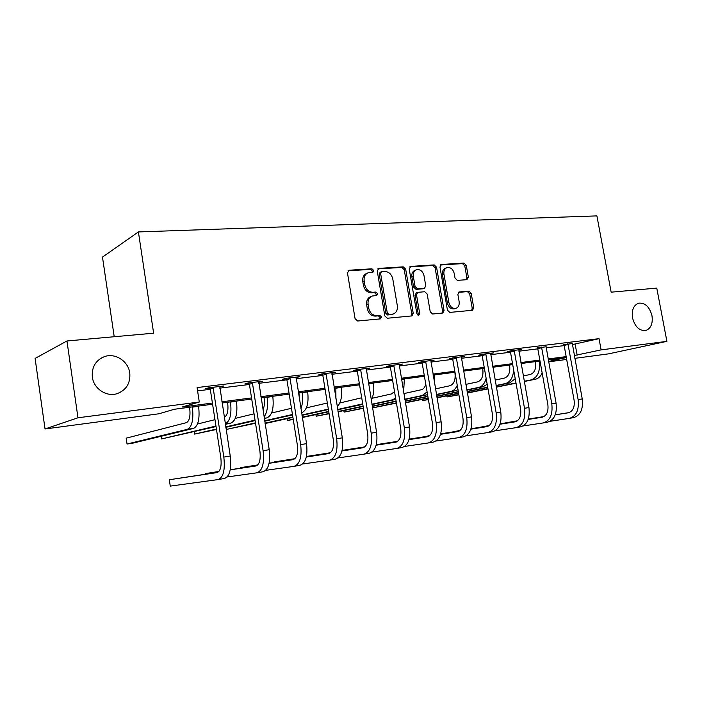 <?xml version="1.0" encoding="UTF-8"?>
<svg xmlns="http://www.w3.org/2000/svg" width="702" height="702" viewBox="0 0 702 702"><rect width="100%" height="100%" fill="white"/><g stroke="black" fill="none" stroke-linecap="round" stroke-linejoin="round"><path stroke-width="1.05" d="M373.701 270.463L371.937 268.805L349.21 270.226L347.464 272.894L355.072 318.655L357.669 321.007L380.361 318.892L381.537 316.997L379.773 315.373L376.869 315.637C372.674 315.523 369.963 313.039 368.717 308.169L368.085 304.387C367.646 300.158 369.05 297.367 372.297 296.025L376.702 295.498L377.615 293.682L375.842 292.05L372.946 292.269C368.743 292.102 366.032 289.593 364.794 284.74L364.162 280.967C363.724 276.842 365.075 274.105 368.234 272.753L372.823 272.244L373.701 270.463M372.051 272.332L372.297 271.033L370.533 269.384L348.017 270.796M379.756 318.945L380.115 317.471L378.352 315.856L375.447 316.119L376.869 315.637M375.895 295.595L376.202 294.208L374.438 292.576L371.533 292.795L372.946 292.269M632.52 317.874C634.959 326.807 639.373 331.011 645.761 330.502C650.929 328.492 653.009 323.578 651.991 315.742C649.552 306.8 645.103 302.606 638.653 303.176C633.573 305.186 631.528 310.091 632.52 317.874M92.331 377.079C93.717 388.75 106.537 397.209 117.129 393.655C126.351 390.058 130.563 383.16 129.773 372.973C128.361 361.24 115.303 352.667 104.484 356.607C95.639 360.275 91.593 367.093 92.331 377.079M466.9 279.677L468.357 277.185L466.268 265.295L463.978 263.066L441.479 264.47L439.952 266.979L447.455 310.179L449.806 312.408L472.543 310.266L473.736 307.774L471.2 293.348L468.91 291.137L459.064 291.962L457.879 294.445L459.143 301.649C459.529 305.098 458.45 307.336 455.905 308.362C452.421 308.792 450.079 306.853 448.876 302.544L443.945 274.157C443.559 270.823 444.585 268.638 447.025 267.611C450.579 267.111 452.974 269.059 454.212 273.447L455.036 278.141L457.353 280.379L466.9 279.677M212.592 404.22L174.421 409.257L158.792 413.803L45.033 428.966L35.1 358.415L66.953 340.97L153.633 333.196L138.408 231.932L596.902 215.891L611.152 292.181L656.765 288.101L666.9 341.347L608.581 353.852L574.824 358.353M66.953 340.97L77.975 417.778L199.289 402.027L182.072 407.037L212.408 403.053M572.306 344.594L599.043 338.671L197.078 387.574L199.289 402.027M599.043 338.671L601.114 349.886L666.9 341.347M405.677 269.173L403.229 266.857L378.922 268.375L377.246 270.99L384.828 315.926L387.337 318.243L411.934 315.918L413.224 313.32L405.677 269.173L404.238 269.735L401.798 267.418L377.764 268.927M410.81 266.383L434.187 264.926L436.556 267.199L444.059 310.495L442.822 313.031L432.625 314.013L430.229 311.767L427.167 294.015L424.771 291.742L417.743 292.33L416.505 294.866L419.691 313.478L418.796 315.286L416.883 313.733L409.213 268.945L410.81 266.383L409.898 266.742M138.408 231.932L102.483 257.09L114.215 336.732M197.587 390.882L210.293 389.312M219.726 388.145L249.429 384.477M258.74 383.327L286.907 379.843M296.095 378.711L322.832 375.412M331.888 374.289L357.292 371.147M366.233 370.051L390.382 367.067M399.201 365.979L422.174 363.136M430.879 362.065L452.746 359.363M461.337 358.301L482.169 355.73M490.645 354.677L510.503 352.228M518.875 351.193L537.811 348.85M546.077 347.832L564.154 345.603M219.673 387.021L223.929 385.951L208.538 387.837L205.616 388.75L209.793 388.232M258.687 382.221L262.75 381.186L248.025 382.994L244.954 383.915L248.947 383.424M296.033 377.632L299.93 376.632L285.819 378.36L282.616 379.282L286.442 378.817M331.827 373.236L335.565 372.262L322.034 373.92L318.708 374.85L322.376 374.403M366.163 369.015L369.743 368.076L356.765 369.664L353.325 370.595L356.853 370.165M399.131 364.943L402.562 364.048L390.093 365.575L386.565 366.514L389.952 366.093M430.809 361.03L434.099 360.187L422.121 361.653L418.506 362.583L421.753 362.188M461.267 357.257L464.434 356.467L452.904 357.88L449.21 358.81L452.334 358.424M490.584 353.632L493.62 352.887L482.52 354.247L478.755 355.177L481.774 354.808M518.804 350.149L521.726 349.447L511.038 350.754L507.213 351.684L510.117 351.325M546.007 346.788L537.434 347.973M572.235 343.559L563.776 344.735M45.033 428.966L77.975 417.778M566.672 359.442L548.604 361.846M548.543 361.477L566.33 357.555L548.262 359.933M540.005 361.021L521.077 363.522M512.714 364.628L492.865 367.243M484.389 368.357L463.566 371.112M454.984 372.244L433.116 375.122M424.42 376.272L401.456 379.308M392.637 380.466L368.497 383.652M359.564 384.828L334.17 388.18M325.114 389.373L298.376 392.901M289.198 394.112L261.03 397.832M251.72 399.061L222.025 402.983M574.306 355.545L601.114 349.886M221.841 401.816L251.544 397.911M260.846 396.691L289.013 392.997M298.192 391.795L324.929 388.285M333.985 387.092L359.389 383.757M368.322 382.581L392.462 379.413M401.272 378.255L424.245 375.245M432.941 374.105L454.808 371.235M463.39 370.103L484.213 367.365M492.69 366.26L512.539 363.654M520.902 362.557L539.838 360.065M548.087 358.985L566.154 356.616M575.157 344.243L577.158 355.168M220.954 386.863L220.867 386.319M259.626 382.107L259.547 381.581M296.674 377.553L296.595 377.044M332.195 373.192L332.107 372.683M367.55 273.034L366.83 273.324C363.68 274.666 362.329 277.404 362.767 281.52L364.162 280.967M371.533 292.795C367.348 292.629 364.636 290.128 363.399 285.284L362.767 281.52M371.779 296.209L370.893 296.542C367.646 297.885 366.242 300.675 366.681 304.896L368.085 304.387M375.447 316.119C371.261 316.005 368.55 313.522 367.313 308.669L366.681 304.896M411.118 316.023L411.767 313.803L404.238 269.735M381.8 271.7L380.633 273.534L387.285 312.908L389.04 314.531L393.12 314.048C396.376 312.732 397.78 309.951 397.323 305.712L392.787 278.975C391.576 274.219 388.926 271.727 384.819 271.507L381.8 271.7M381.37 271.814L380.098 272.323L379.22 274.096L380.633 273.534M392.014 314.417L387.609 315.005L385.854 313.399L379.22 274.096M409.696 266.927L432.722 265.488L434.187 264.926M441.962 313.145L442.567 310.968L435.082 267.752L432.722 265.488M417.62 292.374L416.286 292.848L415.049 295.384L418.225 313.952L419.691 313.478M418.006 315.233L418.225 313.952M424.008 275.649C422.736 271.147 420.244 269.173 416.54 269.708C414.022 270.779 412.952 272.999 413.338 276.377L415.084 286.565L417.506 288.855L424.526 288.276L425.745 285.758L424.008 275.649M416.11 269.875L415.084 270.27C412.574 271.332 411.504 273.552 411.881 276.921L413.338 276.377M423.183 288.75L416.049 289.373L413.627 287.092L411.881 276.921M446.674 267.743L445.542 268.164C443.111 269.191 442.084 271.367 442.462 274.693L443.945 274.157M454.571 308.783L454.396 308.836C450.921 309.266 448.587 307.336 447.385 303.036L442.462 274.693M471.639 310.372L472.218 308.239L469.691 293.84L467.4 291.637L458.406 292.365M466.374 279.721L466.856 277.711L464.768 265.847L462.486 263.619L440.417 265.005M189.584 407.257L189.68 407.906C190.575 416.119 189.47 421.042 186.363 422.674L126.176 438.171L127.036 444.024L187.373 429.317C192.058 426.93 193.734 419.533 192.383 407.134L192.348 406.897M127.036 444.024L132.634 443.199L193.524 428.431C198.254 426.044 199.947 418.673 198.605 406.309L198.569 406.072M212.732 387.32L213.189 388.162L210.249 389.066L220.814 457.599C221.753 466.216 220.498 471.217 217.032 472.595L169.314 479.747L170.261 486.109L218.103 479.58C223.333 477.579 225.237 470.077 223.824 457.072L213.189 388.162M218.375 479.536L224.438 478.474C229.712 476.474 231.642 468.989 230.238 456.028L219.796 386.451M210.249 389.066L209.503 387.715M217.804 472.349L169.314 479.747M227.562 402.246L227.667 402.878C228.536 410.723 227.404 415.54 224.245 417.339M225.333 424.377L230.967 423.043C235.951 420.656 237.785 413.408 236.477 401.307L236.434 401.079M225.254 423.841C230.072 421.288 231.827 414.031 230.51 402.097L230.475 401.86M214.97 419.664L197.49 424.017M161.03 436.311L161.434 438.969L215.953 426.053M161.434 438.969L216.032 426.57M264.005 397.437L264.101 398.06C264.786 402.895 264.391 406.827 262.925 409.854M264.285 418.48L266.909 417.874C272.122 415.487 274.078 408.362 272.797 396.516L272.762 396.288M264.04 416.883C267.225 412.644 268.234 406.107 267.076 397.271L267.041 397.042M254.045 413.829L235.293 418.374M194.235 431.712L194.603 434.09L216.418 429.054M225.728 426.895L255.037 420.121M194.603 434.09L216.479 429.484M225.798 427.342L255.107 420.595M252.036 382.502L252.483 383.327L249.394 384.24L259.933 451.254C260.846 459.687 259.486 464.592 255.853 465.988L230.221 469.857M227.167 476.956L256.923 472.815C262.408 470.796 264.47 463.425 263.092 450.702L252.483 383.327M257.204 472.771L262.987 471.762C268.515 469.735 270.595 462.381 269.226 449.71L258.792 381.677M249.394 384.24L248.675 382.915M256.625 465.759L230.247 469.743M218.91 471.463L205.686 473.569L205.783 474.157M218.805 471.586L205.686 473.569M289.663 377.887L290.093 378.694L286.872 379.615L297.376 445.182C298.28 453.431 296.823 458.257 293.032 459.661L269.094 463.302M265.742 470.34L294.094 466.339C299.824 464.294 302.018 457.055 300.667 444.603L290.093 378.694M294.392 466.286L299.912 465.329C305.668 463.285 307.88 456.054 306.537 443.655L296.13 377.097M286.872 379.615L286.17 378.317M293.805 459.433L269.112 463.197M257.757 464.935L240.663 467.629L240.742 468.155M257.643 465.049L240.663 467.629M298.982 392.822L299.359 398.99M301.588 412.873C306.897 410.363 308.924 403.369 307.669 391.909L307.634 391.681M300.904 408.643C302.676 404.22 303.097 398.885 302.176 392.637L302.141 392.409M291.47 408.292L271.56 413.004M226.272 427.228L226.606 429.387L255.467 422.858M264.654 420.779L292.462 414.487M226.606 429.387L255.528 423.253M264.715 421.182L292.532 414.917M337.206 406.765C341.014 402.808 342.33 396.384 341.172 387.486L341.137 387.267M335.933 398.999L335.854 387.96M327.334 403.018L306.379 407.871M265.031 423.174L292.866 416.997M301.93 414.979L328.334 409.126M265.084 423.525L292.918 417.365M301.992 415.356L328.396 409.512M371.191 399.824C373.639 395.498 374.377 389.97 373.385 383.231L373.35 383.011M361.705 397.78L339.829 402.974M287.065 418.664L287.346 420.454L293.208 419.173M302.281 417.19L328.703 411.425M337.653 409.477L362.715 403.852M287.346 420.454L293.26 419.498M302.334 417.523L328.764 411.767M337.706 409.819L362.802 404.361M325.71 373.473L326.132 374.263L322.797 375.184L333.257 439.355C334.143 447.428 332.608 452.176 328.668 453.589L306.3 457.02M302.685 463.996L329.729 460.135C335.679 458.073 337.987 450.947 336.67 438.759L326.132 374.263M330.045 460.073L335.31 459.161C341.277 457.099 343.611 449.991 342.304 437.846L331.923 372.709M322.797 375.184L322.113 373.912M329.449 453.378L306.326 456.923M294.954 458.669L274.307 461.925L274.385 462.399M294.831 458.775L274.307 461.925M360.293 369.234L360.705 370.007L357.257 370.928L367.681 433.775C368.541 441.681 366.935 446.349 362.864 447.762L341.962 450.991M338.092 457.906L363.926 454.176C370.059 452.097 372.481 445.094 371.191 433.16L360.705 370.007M364.241 454.115L369.278 453.238C375.438 451.167 377.878 444.182 376.597 432.283L366.251 368.497M357.257 370.928L356.607 369.708M363.636 447.56L341.988 450.903M330.598 452.658L306.774 456.853M330.484 452.755L306.704 456.423M393.489 365.163L393.883 365.917L390.347 366.848L400.71 428.413C401.562 436.161 399.886 440.751 395.709 442.172L376.167 445.2M372.06 452.053L396.762 448.455C403.062 446.367 405.589 439.478 404.326 427.781L393.883 365.917M397.086 448.394L401.895 447.551C408.231 445.472 410.767 438.601 409.512 426.948L399.21 364.461M390.347 366.848L389.733 365.672M396.472 441.979L376.184 445.121M364.803 446.884L342.102 450.412M364.68 446.981L342.085 450.473M403.624 392.128L404.352 378.922M394.515 391.602L391.453 393.936L371.999 398.288M315.935 414.557L316.198 416.207L315.909 414.566M329.089 413.75L316.198 416.207L329.036 413.452M337.987 411.53L363.092 406.125M371.92 404.229L392.436 399.815L395.603 398.078M338.039 411.828L363.145 406.449M371.972 404.554L395.831 399.429M425.377 361.258L425.763 361.995L422.139 362.925L432.45 423.262C433.283 430.861 431.546 435.372 427.264 436.802L409.003 439.645M404.677 446.428L428.317 442.953C434.775 440.865 437.381 434.082 436.144 422.622L425.763 361.995M428.65 442.892L433.257 442.093C439.742 439.996 442.365 433.239 441.128 421.814L430.879 360.582M422.139 362.925L421.551 361.802M428.027 436.609L409.02 439.566M397.639 441.339L376.307 444.656M397.516 441.426L376.29 444.726M434.494 383.125L434.196 374.982M425.798 384.31C424.877 387.399 423.359 389.215 421.244 389.759L403.869 393.585M343.857 410.582L344.112 412.109L343.752 410.609M363.452 408.292L344.112 412.109L363.408 408.011M372.244 406.142L396.112 401.07M404.826 399.227L422.227 395.533L427.088 391.9M372.288 406.423L396.156 401.368M404.87 399.526L427.571 394.682M456.037 357.493L456.414 358.222L452.711 359.152L462.969 418.304C463.776 425.763 461.995 430.203 457.616 431.633L440.54 434.301M436.021 441.014L458.66 437.662C465.259 435.565 467.953 428.896 466.742 417.655L456.414 358.222M459.003 437.6L463.417 436.837C470.033 434.74 472.736 428.088 471.533 416.883L461.328 356.844M452.711 359.152L452.149 358.073M458.38 431.449L440.566 434.231M429.194 436.003L409.143 439.136M398.157 440.9L397.104 441.426M429.071 436.091L409.126 439.206M398.139 440.917L397.051 441.426M454.852 372.262L454.949 372.806C455.712 379.835 454.054 384.143 449.964 385.74L435.477 388.882M372.525 407.844L396.411 402.834M405.124 401.009L427.834 396.244M436.433 394.445L450.947 391.4C453.632 390.777 455.73 388.768 457.256 385.354M372.534 407.923L396.454 403.097M405.168 401.272L427.887 396.525M436.477 394.726L455.449 390.751L458.002 389.645M485.538 353.878L485.907 354.598L482.134 355.519L492.33 413.539C493.129 420.858 491.295 425.228 486.837 426.658L470.875 429.159M466.172 435.81L487.872 432.572C494.594 430.475 497.358 423.911 496.174 412.881L485.907 354.598M488.223 432.511L492.453 431.774C499.183 429.677 501.965 423.13 500.78 412.135L490.637 353.255M482.134 355.519L481.598 354.475M487.583 426.483L470.893 429.097M459.538 430.87L440.68 433.827M429.773 435.538L425.122 436.644M459.415 430.949L440.663 433.889M429.694 435.609L425.061 436.653M482.686 368.585L482.783 369.129C483.538 376.026 481.826 380.265 477.676 381.853L465.874 384.389M405.396 402.606L428.115 397.894M436.723 396.112L458.345 391.628M466.83 389.864L478.641 387.416C482.265 386.512 484.766 383.476 486.144 378.308M405.431 402.843L428.159 398.139M436.767 396.358L458.388 391.883M466.874 390.128L482.994 386.793L487.197 384.31M513.943 350.395L514.303 351.097L510.468 352.027L520.603 408.95C521.384 416.128 519.506 420.437 514.978 421.867L500.052 424.21M495.182 430.791L516.005 427.676C522.832 425.57 525.666 419.112 524.499 408.283L514.303 351.097M516.365 427.606L520.419 426.904C527.263 424.798 530.107 418.357 528.948 407.564L518.848 349.798M510.468 352.027L509.959 351.018M515.716 421.691L500.078 424.148M488.741 425.93L471.016 428.72M460.117 430.431L452.193 432.02M488.618 426.009L470.998 428.773M460.047 430.493L452.123 432.037M509.555 365.04L509.643 365.575C510.38 372.35 508.643 376.526 504.413 378.106L495.129 380.08M422.376 399.341L422.586 400.57L428.369 399.377M436.977 397.613L458.608 393.173M467.102 391.426L487.706 387.197M496.077 385.486L505.379 383.573C510.336 382.116 513.092 377.562 513.653 369.919M422.104 399.394L422.586 400.57L428.413 399.605M437.013 397.841L458.652 393.41M467.146 391.663L487.741 387.443M496.121 385.723L509.582 382.967L515.233 378.755M541.321 347.042L541.663 347.736L537.776 348.657L547.85 404.536C548.613 411.583 546.7 415.821 542.102 417.251L528.158 419.445M523.13 425.956L543.12 422.946C550.052 420.849 552.939 414.478 551.798 403.861L541.663 347.736M543.48 422.885L547.376 422.209C554.317 420.103 557.221 413.759 556.081 403.159L546.051 346.463M537.776 348.657L537.284 347.683M542.839 417.076L528.176 419.384M516.874 421.165L500.193 423.797M489.329 425.509L478.36 427.562M516.751 421.244L500.175 423.85M489.25 425.57L478.281 427.571M535.494 361.618L535.582 362.135C536.31 368.796 534.529 372.911 530.238 374.491L523.297 375.947M524.245 381.274L531.203 379.861C537.662 377.536 540.347 371.358 539.268 361.319L539.233 361.126M446.937 395.805L447.139 396.955L458.854 394.577M467.348 392.848L487.96 388.654M496.34 386.951L515.979 382.959M446.63 395.875L447.139 396.955L458.889 394.787M467.383 393.059L487.995 388.873M496.375 387.171L516.014 383.187M524.289 381.502L535.257 379.273C538.232 378.606 540.531 376.5 542.163 372.964M567.707 343.804L568.05 344.489L564.118 345.41L574.113 400.272C574.868 407.186 572.92 411.363 568.26 412.794L555.238 414.847M550.07 421.297L569.278 418.392C576.289 416.286 579.238 410.021 578.115 399.587L568.05 344.489M569.647 418.322L573.385 417.672C580.405 415.575 583.362 409.319 582.239 398.92L572.27 343.243M564.118 345.41L563.645 344.463M568.989 412.627L555.256 414.794M543.98 416.576L528.29 419.05M517.453 420.77L503.667 423.245M543.857 416.646L528.273 419.103M517.374 420.823L503.58 423.262M370.533 269.384L371.937 268.805M378.352 315.856L379.773 315.373M374.438 292.576L375.842 292.05M363.399 285.284L364.794 284.74M367.313 308.669L368.717 308.169M348.122 270.682L349.21 270.226M411.767 313.803L413.224 313.32M377.922 268.778L378.922 268.375M401.798 267.418L403.229 266.857M385.854 313.399L387.285 312.908M387.609 315.005L389.04 314.531M390.619 314.733L392.058 314.25M435.082 267.752L436.556 267.199M442.567 310.968L444.059 310.495M415.049 295.384L416.505 294.866M413.627 287.092L415.084 286.565M416.049 289.373L417.506 288.855M422.718 288.864L424.183 288.338M447.385 303.036L448.876 302.544M458.696 292.129L459.371 291.909M467.4 291.637L468.91 291.137M469.691 293.84L471.2 293.348M472.218 308.239L473.736 307.774M440.645 264.786L441.479 264.47M462.486 263.619L463.978 263.066M464.768 265.847L466.268 265.295M466.856 277.711L468.357 277.185M192.383 407.134L198.605 406.309M187.373 429.317L193.524 428.431M223.824 457.072L230.238 456.028M230.51 402.097L236.477 401.307M225.254 423.868L230.967 423.043M267.076 397.271L272.797 396.516M264.25 418.26L266.909 417.874M263.092 450.702L269.226 449.71M300.667 444.603L306.537 443.655M302.176 392.637L307.669 391.909M335.889 388.18L341.172 387.486M368.532 383.871L373.385 383.231M361.512 404.264L362.758 404.089M336.67 438.759L342.304 437.846M371.191 433.16L376.597 432.283M404.326 427.781L409.512 426.948M401.491 379.519L404.387 379.133M392.436 399.815L395.814 399.333M436.144 422.622L441.128 421.814M433.152 375.333L434.231 375.193M422.227 395.533L426.904 394.857M466.742 417.655L471.533 416.883M450.947 391.4L455.449 390.751M496.174 412.881L500.78 412.135M478.641 387.416L482.994 386.793M524.499 408.283L528.948 407.564M505.379 383.573L509.582 382.967M551.798 403.861L556.081 403.159M539.268 361.319L540.04 361.214M531.203 379.861L535.257 379.273M578.115 399.587L582.239 398.92M100.895 358.266L104.484 356.607M391.681 314.531L393.12 314.048M423.06 288.794L424.526 288.276M454.396 308.836L455.905 308.362"/></g></svg>
